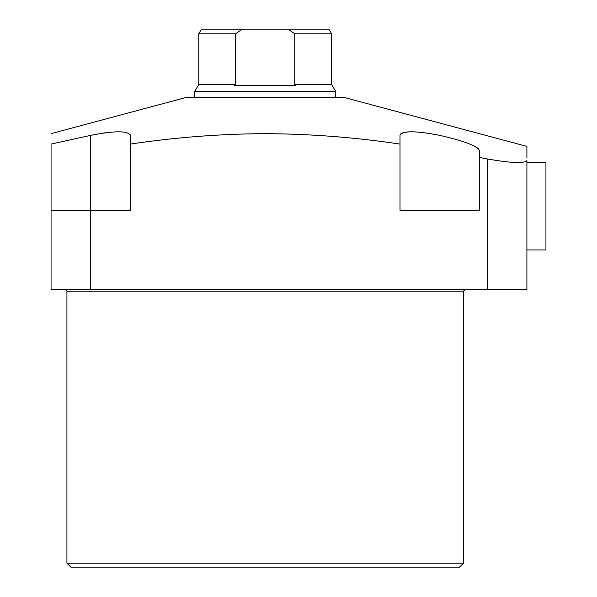 <?xml version="1.0" encoding="UTF-8"?>
<svg xmlns="http://www.w3.org/2000/svg" width="597" height="597" viewBox="0 0 597 597"><rect width="100%" height="100%" fill="white"/><g stroke="black" fill="none" stroke-linecap="round" stroke-linejoin="round"><path stroke-width="0.9" d="M463.459 563.187L459.489 567.15L70.894 567.15L66.924 563.187L463.459 563.187L463.459 291.164L66.924 291.164L65.342 289.575M526.905 157.735L526.905 146.399L343.506 97.259L186.876 97.259L51.066 133.653M98.206 133.9L90.714 135.355L90.714 210.271L51.066 210.271L51.066 289.575L90.714 289.575L90.714 210.271L130.37 210.271L130.37 144.078C175.063 137.377 220.002 133.907 265.195 133.653C310.38 133.907 355.319 137.377 400.012 144.078L400.012 135.355C402.356 130.639 415.579 130.639 439.668 135.355C463.668 140.832 476.884 145.81 479.316 150.287L479.316 157.414L487.249 158.936L487.249 289.575L526.905 289.575L526.905 160.556C524.502 163.668 511.286 163.13 487.249 158.936M526.905 160.556C526.905 141.937 526.905 141.937 526.905 160.556M488.406 159.153L492.264 159.847M478.495 148.772L476.272 147.123M409.064 131.825L406.505 132.027M403.035 132.721L400.788 133.847M400.012 144.078L400.012 210.271L479.316 210.271L479.316 157.414M90.714 289.575L487.249 289.575M130.295 134.855L130.37 144.078L130.37 135.355C127.974 130.639 114.758 130.639 90.714 135.355L51.066 144.078C51.066 130.347 51.066 130.347 51.066 144.078L51.066 210.271M105.848 132.728L102.147 133.25M130.37 135.355L130.37 144.078L130.37 135.355M194.809 91.311L198.771 84.446L235.636 84.446L234.457 85.364L295.925 85.364L294.746 84.446L331.611 84.446L335.574 91.311L194.809 91.311L194.809 97.259M331.611 84.446L331.611 33.813L294.746 33.813L294.746 84.446M235.636 84.446L235.636 33.813L198.771 33.813L198.771 84.446M294.746 33.813L289.164 29.85L241.218 29.85L235.636 33.813M331.611 33.813L329.32 29.85L289.164 29.85M241.218 29.85L201.062 29.85L198.771 33.813M526.905 162.69L545.934 162.69L545.934 249.927L526.905 249.927M463.459 291.164L465.041 289.575M66.924 563.187L66.924 291.164M335.574 91.311L335.574 97.259"/></g></svg>
